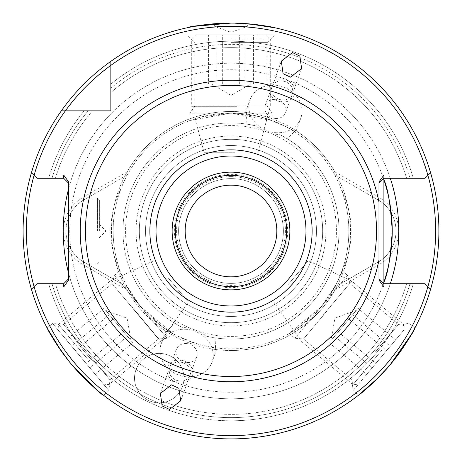 <?xml version="1.0" encoding="UTF-8"?>
<svg xmlns="http://www.w3.org/2000/svg" width="462" height="462" viewBox="0 0 462 462"><rect width="100%" height="100%" fill="white"/><g stroke="black" fill="none" stroke-linecap="round" stroke-linejoin="round"><path stroke-width="0.35" stroke-dasharray="2.31 1.73" d="M106.647 311.498L132.813 342.683L106.647 311.498M77.431 353.084L103.5 384.147L77.431 353.084M87.485 358.951L58.524 324.44L87.485 358.951M131.78 306.728L160.741 341.239L131.78 306.728M168.526 278.28L188.317 301.865L168.526 278.28M95.189 374.249L66.343 339.87L95.189 374.249L132.813 342.683M123.747 331.878L86.128 363.444M109.327 314.691L71.702 346.257M103.967 308.304L66.343 339.87M113.034 319.109L75.41 350.675M127.454 336.296L89.836 367.862M331.866 339.489L358.033 308.304L331.866 339.489M377.893 361.036L403.961 329.972L377.893 361.036M381.93 350.115L352.968 384.632L381.93 350.115M322.805 315.563L351.767 281.046L322.805 315.563M288.409 284.315L308.2 260.73L288.409 284.315M395.657 339.87L366.811 374.249L395.657 339.87L358.033 308.304M348.966 319.109L386.59 350.675M334.546 336.296L372.164 367.862M329.187 342.683L366.811 374.249M338.253 331.878L375.872 363.444M352.673 314.691L390.298 346.257M249.272 83.997L208.564 83.997L249.272 83.997M236.192 34.887L195.64 34.887L236.192 34.887M225.231 38.814L270.287 38.814L225.231 38.814M236.769 106.318L191.713 106.318L236.769 106.318M234.939 152.749L204.152 152.749L234.939 152.749M208.564 34.887L253.436 34.887L208.564 34.887L208.564 83.997M222.667 83.997L222.667 34.887M245.103 83.997L245.103 34.887M253.436 83.997L253.436 34.887M239.333 83.997L239.333 34.887M216.897 83.997L216.897 34.887M167.435 330.255A117.862 117.862 0 0 1 113.138 231C113.138 244.554 115.436 257.796 120.028 270.72L119.797 270.882A93.307 93.307 0 0 1 121.004 188.658A117.862 117.862 0 0 1 340.996 188.658A93.307 93.307 0 0 1 342.203 270.882L341.972 270.72C341.591 275.704 334.696 287.716 321.292 306.762L289.212 333.483L299.826 326.68L321.292 306.762L334.569 287.266A117.862 117.862 0 0 1 127.431 287.266L140.708 306.762L172.788 333.483L162.179 326.686L140.708 306.762L114.403 275.41L113.404 279.163L83.997 262.191L127.229 287.15L127.154 290.13A119.502 119.502 0 0 0 231 350.502A119.502 119.502 0 0 1 215.309 349.468L215.893 347.892C214.455 348.007 208.628 346.8 198.412 344.271C179.458 337.237 169.127 332.565 167.435 330.255L166.869 331.837L165.806 331.15L166.586 331.652L174.515 323.1A108.044 108.044 0 0 1 255.284 125.722L246.933 124.139L246.356 112.491L245.432 112.376L246.691 112.532L246.107 114.108C247.545 113.993 253.372 115.2 263.588 117.729C282.542 124.763 292.873 129.435 294.565 131.745L295.131 130.163L296.194 130.85L295.414 130.348L287.485 138.9L280.064 134.742L271.673 133.737L262.364 130.348L255.284 125.722M174.515 323.1L181.936 327.258A108.044 108.044 0 0 1 246.933 124.139M166.869 331.837A119.502 119.502 0 0 1 231 111.498A119.502 119.502 0 0 0 127.154 171.87L127.229 174.85L83.997 199.809L127.229 174.85M166.586 331.652A119.502 119.502 0 0 1 246.356 112.491M378.984 280.041L378.984 278.8L383.899 283.714L425 283.714L413.323 283.714L425 283.714L427.916 286.631A204.626 204.626 0 0 1 34.084 286.631A204.626 204.626 0 0 0 427.916 286.631L430.567 289.276A207.9 207.9 0 0 1 31.433 289.276A207.9 207.9 0 0 0 430.567 289.276A207.9 207.9 0 0 1 31.433 289.276L37 283.714L31.433 289.276A207.9 207.9 0 0 0 430.567 289.276M378.984 278.8L378.984 183.2L383.899 178.286L390.298 178.286A167.793 167.793 0 0 0 68.607 188.767L68.607 280.041M231 122.956A108.044 108.044 0 0 0 181.936 327.258L190.327 328.263L199.636 331.652L206.716 336.278L215.067 337.861L215.644 349.509L216.568 349.624L215.309 349.468M341.972 270.72C346.54 257.923 348.839 244.687 348.862 231A117.862 117.862 0 0 1 215.893 347.892M134.517 378.135A24.717 24.717 0 0 1 159.24 353.413A24.717 24.717 0 0 1 183.957 378.135A24.717 24.717 0 0 1 159.24 402.852A24.717 24.717 0 0 1 134.517 378.135A24.717 24.717 0 0 1 159.24 353.413A24.717 24.717 0 0 1 183.957 378.135A24.717 24.717 0 0 1 159.24 402.852A24.717 24.717 0 0 1 134.517 378.135M179.857 362.023A10.805 9.355 -160 0 0 169.704 367.821A10.805 9.355 -160 0 0 179.857 381.017A10.805 9.355 -160 0 0 190.009 375.213A10.805 9.355 -160 0 0 179.857 362.023M186.573 343.561A10.805 9.355 -160 0 0 176.42 349.364A10.805 9.355 -160 0 0 186.573 362.554A10.805 9.355 -160 0 0 196.725 356.756A10.805 9.355 -160 0 0 186.573 343.561M179.845 360.037A13.098 11.342 -160 0 0 167.539 367.071A13.098 11.342 -160 0 0 179.845 383.062A13.098 11.342 -160 0 0 192.152 376.028A13.098 11.342 -160 0 0 179.845 360.037M179.857 360.008A13.098 11.342 -160 0 0 167.55 367.042A13.098 11.342 -160 0 0 179.857 383.033A13.098 11.342 -160 0 0 192.163 375.999A13.098 11.342 -160 0 0 179.857 360.008M179.845 362.052A10.805 9.355 -160 0 0 169.693 367.856A10.805 9.355 -160 0 0 179.845 381.046A10.805 9.355 -160 0 0 189.998 375.242A10.805 9.355 -160 0 0 179.845 362.052M186.573 329.319A27.01 23.395 -160 0 0 161.192 343.82A27.01 23.395 -160 0 0 186.573 376.801A27.01 23.395 -160 0 0 211.954 362.295A27.01 23.395 -160 0 0 186.573 329.319M282.143 99.977A10.805 9.355 20 0 0 292.296 94.179A10.805 9.355 20 0 0 282.143 80.983A10.805 9.355 20 0 0 271.991 86.787A10.805 9.355 20 0 0 282.143 99.977M275.427 118.439A10.805 9.355 20 0 0 285.58 112.636A10.805 9.355 20 0 0 275.427 99.445A10.805 9.355 20 0 0 265.275 105.244A10.805 9.355 20 0 0 275.427 118.439M282.155 101.963A13.098 11.342 20 0 0 294.461 94.929A13.098 11.342 20 0 0 282.155 78.938A13.098 11.342 20 0 0 269.848 85.972A13.098 11.342 20 0 0 282.155 101.963M282.143 101.992A13.098 11.342 20 0 0 294.45 94.958A13.098 11.342 20 0 0 282.143 78.967A13.098 11.342 20 0 0 269.837 86.001A13.098 11.342 20 0 0 282.143 101.992M282.155 99.948A10.805 9.355 20 0 0 292.307 94.144A10.805 9.355 20 0 0 282.155 80.954A10.805 9.355 20 0 0 272.002 86.758A10.805 9.355 20 0 0 282.155 99.948M275.427 132.681A27.01 23.395 20 0 0 300.808 118.18A27.01 23.395 20 0 0 275.427 85.199A27.01 23.395 20 0 0 250.046 99.705A27.01 23.395 20 0 0 275.427 132.681M99.382 231L99.382 200.075L99.382 231M383.518 178.667A161.244 161.244 0 0 0 69.756 231A161.244 161.244 0 0 0 383.535 283.281M376.53 231A145.53 145.53 0 0 0 231 85.47A145.53 145.53 0 0 0 85.47 231A145.53 145.53 0 0 0 231 376.53A145.53 145.53 0 0 0 376.53 231A145.53 145.53 0 0 1 231 376.53A145.53 145.53 0 0 1 85.47 231M175.341 231A55.659 55.659 0 0 1 231 175.341A55.659 55.659 0 0 1 286.659 231A55.659 55.659 0 0 1 231 286.659A55.659 55.659 0 0 1 175.341 231M276.836 231A45.836 45.836 0 0 0 231 185.164A45.836 45.836 0 0 0 185.164 231A45.836 45.836 0 0 1 231 185.164A45.836 45.836 0 0 1 276.836 231A45.836 45.836 0 0 1 231 276.836A45.836 45.836 0 0 1 185.164 231A45.836 45.836 0 0 1 231 185.164A45.836 45.836 0 0 1 276.836 231A45.836 45.836 0 0 1 231 276.836A45.836 45.836 0 0 1 185.164 231A45.836 45.836 0 0 0 231 276.836A45.836 45.836 0 0 0 276.836 231M178.615 231A52.385 52.385 0 0 1 231 178.615A52.385 52.385 0 0 1 283.385 231A52.385 52.385 0 0 1 231 283.385A52.385 52.385 0 0 1 178.615 231A52.385 52.385 0 0 1 231 178.615A52.385 52.385 0 0 1 283.385 231A52.385 52.385 0 0 1 231 283.385A52.385 52.385 0 0 1 178.615 231M174.359 231A56.641 56.641 0 0 1 231 174.359A56.641 56.641 0 0 1 287.641 231A56.641 56.641 0 0 1 231 287.641A56.641 56.641 0 0 1 174.359 231A56.641 56.641 0 0 1 231 174.359A56.641 56.641 0 0 1 287.641 231A56.641 56.641 0 0 1 231 287.641A56.641 56.641 0 0 1 174.359 231M47.124 328.02L52.57 323.452L80.769 357.057L52.57 323.452L63.479 324.405L86.7 352.084L63.479 324.405L112.058 283.639L135.285 311.313L112.058 283.639L113.277 279.094L121.46 283.818L167.123 338.236L140.708 306.762C127.31 287.728 120.415 275.716 120.028 270.72M215.875 23.649L231 23.1C257.64 24.642 272.268 26.207 274.873 27.784C272.314 26.213 257.692 24.648 231 23.1C252.119 23.799 252.119 23.799 231 23.1C252.119 23.799 252.119 23.799 231 23.1L248.637 23.851M231 26.374L247.372 26.374L231 26.374A204.626 204.626 0 0 0 26.374 231A204.626 204.626 0 0 0 231 435.626A204.626 204.626 0 0 0 435.626 231A204.626 204.626 0 0 0 231 26.374L214.628 26.374L231 26.374M71.737 364.633C55.798 343.237 47.592 331.029 47.124 328.02C47.563 330.988 55.769 343.191 71.737 364.633L60.978 350.641M375.3 352.084L398.521 324.405L375.3 352.084M326.715 311.313L303.494 338.993L326.715 311.313M381.231 357.057L353.032 390.667L381.231 357.057M390.263 364.633C371.95 384.049 361.359 394.253 358.472 395.235C361.319 394.288 371.916 384.084 390.263 364.633L378.349 377.668M121.004 188.658C115.795 202.194 113.173 216.308 113.138 231A117.862 117.862 0 0 1 231 113.138L272.089 113.138L231 113.138A117.862 117.862 0 0 1 246.107 114.108M231 106.052L267.128 106.052L231 106.052M231 42.631L267.128 42.631L231 42.631M231 34.887L274.873 34.887L231 34.887M231 145.547A85.453 85.453 0 0 1 316.453 231A85.453 85.453 0 0 1 231 316.453A85.453 85.453 0 0 1 145.547 231A85.453 85.453 0 0 1 231 145.547A85.453 85.453 0 0 1 316.453 231A85.453 85.453 0 0 1 231 316.453A85.453 85.453 0 0 1 145.547 231A85.453 85.453 0 0 1 231 145.547A85.453 85.453 0 0 1 316.453 231A85.453 85.453 0 0 1 231 316.453A85.453 85.453 0 0 1 145.547 231A85.453 85.453 0 0 1 231 145.547A85.453 85.453 0 0 1 316.453 231A85.453 85.453 0 0 1 231 316.453A85.453 85.453 0 0 1 145.547 231A85.453 85.453 0 0 1 231 145.547M231 176.588A54.412 54.412 0 0 1 285.412 231A54.412 54.412 0 0 1 231 285.412A54.412 54.412 0 0 1 176.588 231A54.412 54.412 0 0 1 231 176.588M231 139.328A91.672 91.672 0 0 1 322.672 231A91.672 91.672 0 0 1 231 322.672A91.672 91.672 0 0 1 139.328 231A91.672 91.672 0 0 1 231 139.328A91.672 91.672 0 0 1 322.672 231A91.672 91.672 0 0 1 231 322.672A91.672 91.672 0 0 1 139.328 231A91.672 91.672 0 0 1 231 139.328M231 136.053A94.947 94.947 0 0 1 325.947 231A94.947 94.947 0 0 1 231 325.947A94.947 94.947 0 0 1 136.053 231A94.947 94.947 0 0 1 231 136.053M287.485 138.9A108.044 108.044 0 0 1 206.716 336.278M295.131 130.163A119.502 119.502 0 0 1 231 350.502A119.502 119.502 0 0 0 334.846 290.13L334.569 287.266L340.54 283.818L294.877 338.236L347.597 275.41L348.596 279.163L378.003 262.191A36.013 36.013 0 0 0 378.003 199.809A36.013 36.013 0 0 1 378.003 262.191L379.314 264.46A38.635 38.635 0 0 0 379.314 197.54L334.846 171.87A119.502 119.502 0 0 0 231 111.498A119.502 119.502 0 0 1 246.691 112.532M61.336 110.845L65.367 110.845A204.626 204.626 0 0 0 34.084 175.369A204.626 204.626 0 0 1 65.367 110.845L110.845 110.845L110.845 65.367A204.626 204.626 0 0 1 427.916 175.369L430.567 172.724A207.9 207.9 0 0 0 110.845 61.336L110.845 84.09A189.79 189.79 0 0 1 413.323 178.286A189.79 189.79 0 0 0 110.845 84.09L110.845 61.336A207.9 207.9 0 0 1 430.567 172.724L425 178.286L410.019 178.286L425 178.286L430.567 172.724A207.9 207.9 0 0 0 23.1 231A207.9 207.9 0 0 0 231 438.9A207.9 207.9 0 0 0 438.9 231A207.9 207.9 0 0 0 110.845 61.336L110.845 65.367A204.626 204.626 0 0 1 427.916 175.369L425 178.286L390.298 178.286A167.793 167.793 0 0 0 68.607 188.767L68.607 183.2L63.698 178.286L37 178.286L31.433 172.724A207.9 207.9 0 0 1 61.336 110.845A207.9 207.9 0 0 0 31.433 172.724A207.9 207.9 0 0 1 61.336 110.845L84.09 110.845A189.79 189.79 0 0 0 48.677 178.286A189.79 189.79 0 0 1 84.09 110.845L61.336 110.845A207.9 207.9 0 0 0 31.433 172.724M127.229 287.15L121.46 283.818M194.693 26.294L187.127 27.784L187.127 34.887L194.872 42.631L194.872 106.052L189.911 113.138L231 113.138L260.077 116.776L272.089 120.53L231 113.138L189.911 113.138L189.911 120.53L201.94 116.776L231 113.138L189.911 120.53M231 23.1L230.064 23.1M227.882 23.123L223.625 23.233M221.806 23.302L219.335 23.429M97.505 390.378L103.528 395.235L108.968 390.667L80.769 357.057L108.968 390.667L109.921 379.758L86.7 352.084L109.921 379.758L158.506 338.993L135.285 311.313L158.506 338.993L167.123 338.236L172.788 333.483M231 339.044A108.044 108.044 0 0 0 280.064 134.742A108.044 108.044 0 0 1 215.067 337.861M295.414 130.348A119.502 119.502 0 0 1 215.644 349.509M294.565 131.745A117.862 117.862 0 0 1 348.862 231C348.85 216.435 346.229 202.327 340.996 188.658M411.151 334.771L414.876 328.02L409.43 323.452L398.521 324.405L349.942 283.639L348.723 279.094L340.54 283.818M68.607 181.959L68.607 183.2M68.607 231L68.607 263.889L68.607 231M68.607 278.8L63.698 283.714L48.677 283.714A189.79 189.79 0 0 0 413.323 283.714L406.606 283.714L413.323 283.714A189.79 189.79 0 0 1 48.677 283.714L37 283.714L31.433 289.276M410.019 178.286L406.606 178.286L410.019 178.286A186.619 186.619 0 0 0 110.845 88.207A186.619 186.619 0 0 1 410.019 178.286M334.771 174.85L378.003 199.809L334.771 174.85L334.846 171.87M114.403 275.41L119.797 270.882M83.997 262.191A36.013 36.013 0 0 1 83.997 199.809A36.013 36.013 0 0 0 83.997 262.191L82.686 264.46L127.154 290.13M342.203 270.882L347.597 275.41M334.771 287.15L378.003 262.191M334.846 290.13L379.314 264.46M127.154 171.87L82.686 197.54A38.635 38.635 0 0 0 82.686 264.46M378.984 183.2L378.984 181.959M110.845 92.515A183.345 183.345 0 0 1 406.606 178.286A183.345 183.345 0 0 0 110.845 92.515A183.345 183.345 0 0 1 406.606 178.286A183.345 183.345 0 0 0 110.845 92.515M55.394 178.286A183.345 183.345 0 0 1 92.515 110.845A183.345 183.345 0 0 0 55.394 178.286L51.981 178.286L55.394 178.286M406.606 283.714A183.345 183.345 0 0 1 55.394 283.714L51.981 283.714L55.394 283.714A183.345 183.345 0 0 0 406.606 283.714M48.677 178.286L37 178.286L48.677 178.286M48.677 283.714L51.981 283.714L48.677 283.714M430.567 172.724A207.9 207.9 0 0 0 110.845 61.336M383.535 178.719A161.244 161.244 0 0 0 69.756 231A161.244 161.244 0 0 0 383.518 283.333A161.244 161.244 0 0 1 69.756 231A161.244 161.244 0 0 1 383.535 178.719M190.327 328.263A105.423 105.423 0 0 1 231 125.577A105.423 105.423 0 0 1 262.364 130.348M97.418 231L97.418 198.111L97.418 231M68.607 273.233A167.793 167.793 0 0 0 390.298 283.714A167.793 167.793 0 0 1 68.607 273.233M271.673 133.737A105.423 105.423 0 0 1 231 336.423A105.423 105.423 0 0 1 199.636 331.652M378.003 199.809L379.314 197.54M83.997 199.809L82.686 197.54M51.981 178.286A186.619 186.619 0 0 1 88.207 110.845A186.619 186.619 0 0 0 51.981 178.286M410.019 283.714A186.619 186.619 0 0 1 51.981 283.714A186.619 186.619 0 0 0 410.019 283.714M131.017 340.54L127.079 318.202L105.763 310.441M103.5 384.147L109.032 384.632L160.741 341.239L188.317 301.865M153.8 260.73L110.233 281.046L58.524 324.44L58.039 329.972M356.237 310.441L334.921 318.202L330.983 340.54M403.961 329.972L403.476 324.44L351.767 281.046L308.2 260.73M273.683 301.865L301.259 341.239L352.968 384.632L358.5 384.147M211.353 83.997L231 95.339L250.647 83.997M195.64 34.887L191.713 38.814L191.713 106.318L204.152 152.749M257.848 152.749L270.287 106.318L270.287 38.814L266.36 34.887M176.42 349.364L169.704 367.821M169.693 367.856L160.378 393.439M165.806 331.15L161.192 343.82M285.58 112.636L292.296 94.179M292.307 94.144L301.622 68.561M296.194 130.85L300.808 118.18M99.382 237.549L105.931 231L99.382 224.451M68.607 198.111L97.418 198.111L99.382 200.075M214.628 23.747L214.628 26.374L231 32.334L247.372 26.374L247.372 23.747M289.212 333.483L294.877 338.236L303.494 338.993L352.079 379.758L353.032 390.667L358.472 395.235M274.873 27.784L274.873 34.887L267.128 42.631L267.128 106.052L272.089 113.138L272.089 120.53M68.607 263.889L97.418 263.889L99.382 261.925M245.432 112.376L250.046 99.705M272.002 86.758L281.318 61.169M265.275 105.244L271.991 86.787M216.568 349.624L211.954 362.295M189.998 375.242L180.682 400.831M196.725 356.756L190.009 375.213"/><path stroke-width="0.69" d="M383.962 178.286L383.535 178.719L383.899 179.787L383.899 282.213L383.535 283.281L383.962 283.714M171.552 384.84L160.378 393.439L162.168 405.954L169.514 409.424L180.682 400.831L178.898 388.311L171.552 384.84M290.448 77.16L301.622 68.561L299.832 56.046L292.486 52.576L281.318 61.169L283.102 73.689L290.448 77.16M383.899 179.787C387.774 187.555 390.557 204.626 392.244 231A161.244 161.244 0 0 0 383.518 178.667M392.244 231A161.244 161.244 0 0 1 383.518 283.333A161.244 161.244 0 0 0 392.244 231C390.552 257.398 387.768 274.468 383.899 282.213M34.084 175.369A204.626 204.626 0 0 0 34.084 286.631M427.916 286.631A204.626 204.626 0 0 0 427.916 175.369M33.922 286.792L34.182 286.983A204.626 204.626 0 0 0 427.818 286.983L428.078 286.792L430.567 289.276A207.9 207.9 0 0 0 430.567 172.724L428.078 175.208L427.818 175.017A204.626 204.626 0 0 0 110.845 65.367L110.845 61.336A207.9 207.9 0 0 0 61.336 110.845L65.367 110.845A204.626 204.626 0 0 0 34.182 175.017L33.922 175.208L31.433 172.724A207.9 207.9 0 0 0 31.433 289.276L37 283.714L63.698 283.714L68.607 278.8M175.341 231A55.659 55.659 0 0 0 231 286.659A55.659 55.659 0 0 0 286.659 231A55.659 55.659 0 0 0 231 175.341A55.659 55.659 0 0 0 175.341 231M289.859 231A58.859 58.859 0 0 1 231 289.859A58.859 58.859 0 0 1 172.141 231A58.859 58.859 0 0 1 231 172.141A58.859 58.859 0 0 1 289.859 231M85.47 231A145.53 145.53 0 0 0 231 376.53A145.53 145.53 0 0 0 376.53 231A145.53 145.53 0 0 0 231 85.47A145.53 145.53 0 0 0 85.47 231M428.078 286.792L425 283.714L383.899 283.714L383.899 286.983L378.984 280.041L378.984 181.959L383.899 175.017L383.899 178.286L378.984 183.2M185.164 231A45.836 45.836 0 0 1 231 185.164A45.836 45.836 0 0 1 276.836 231A45.836 45.836 0 0 1 231 276.836A45.836 45.836 0 0 1 185.164 231M60.978 350.641L47.124 328.02M378.349 377.668L358.472 395.235M248.637 23.851L274.873 27.784M231 23.1C204.343 24.648 189.72 26.207 187.127 27.784C189.715 26.207 204.343 24.648 231 23.1L194.693 26.294M230.064 23.1L227.882 23.123M223.625 23.233L221.806 23.302M219.335 23.429L215.875 23.649M71.737 364.633C90.055 384.061 100.652 394.259 103.528 395.235C100.658 394.265 90.061 384.066 71.737 364.633L97.505 390.378M390.263 364.633C406.208 343.22 414.414 331.017 414.876 328.02C414.414 331.011 406.214 343.22 390.263 364.633L411.151 334.771M33.922 175.208L37 178.286L63.698 178.286L63.698 175.017L68.607 181.959L68.607 280.041L63.698 286.983L63.698 283.714M428.078 175.208L425 178.286L383.899 178.286M430.567 289.276A207.9 207.9 0 0 1 31.433 289.276M378.984 278.8L383.899 283.714M63.698 178.286L68.607 183.2M383.899 286.983L427.818 286.983M63.698 286.983L34.182 286.983M427.818 175.017L383.899 175.017M110.845 110.845L110.845 65.367A204.626 204.626 0 0 0 65.367 110.845L110.845 110.845M34.182 175.017L63.698 175.017M31.433 172.724A207.9 207.9 0 0 1 61.336 110.845M110.845 61.336A207.9 207.9 0 0 1 430.567 172.724M390.298 283.714A167.793 167.793 0 0 0 390.298 178.286M68.607 188.767A167.793 167.793 0 0 0 68.607 273.233M305.977 231A74.977 74.977 0 0 1 231 305.977A74.977 74.977 0 0 1 156.023 231A74.977 74.977 0 0 1 231 156.023A74.977 74.977 0 0 1 305.977 231M312.133 231A81.133 81.133 0 0 1 231 312.133A81.133 81.133 0 0 1 149.867 231A81.133 81.133 0 0 1 231 149.867A81.133 81.133 0 0 1 312.133 231M378.984 259.835A150.768 150.768 0 0 1 80.232 231A150.768 150.768 0 0 1 378.984 202.165"/></g></svg>
